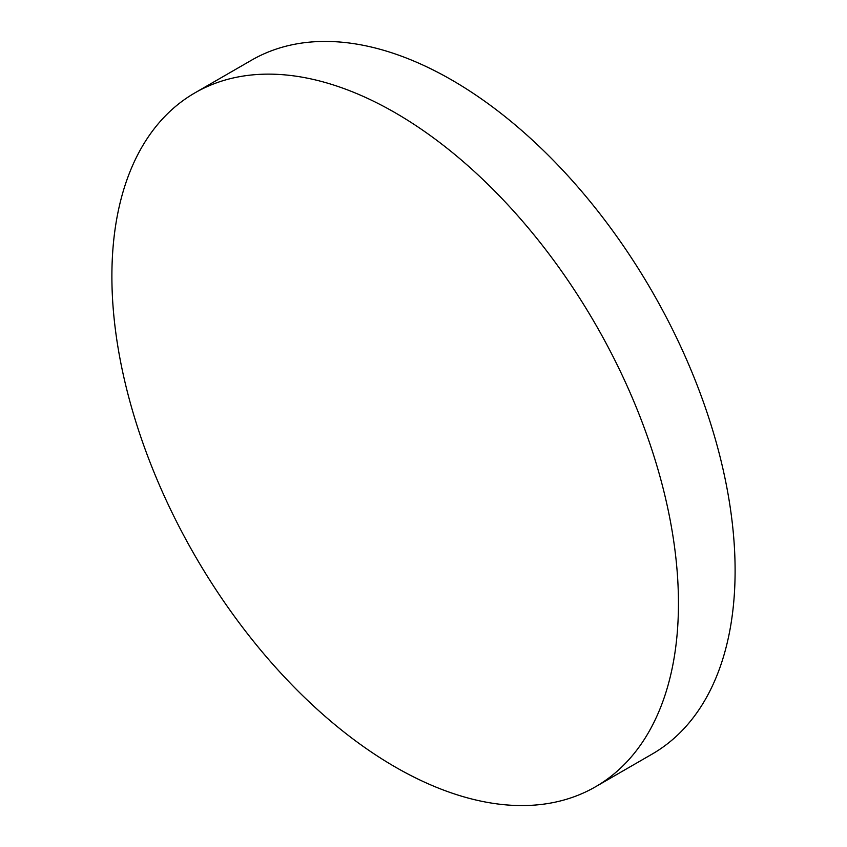 <?xml version="1.0" encoding="UTF-8"?>
<svg xmlns="http://www.w3.org/2000/svg" width="847" height="847" viewBox="0 0 847 847"><rect width="100%" height="100%" fill="white"/><g stroke="black" fill="none" stroke-linecap="round" stroke-linejoin="round"><path stroke-width="1.27" d="M395.168 766.959A400.62 231.295 -120 0 0 595.483 786.799A400.62 231.295 -120 0 0 656.891 465.776A400.62 231.295 -120 0 0 395.168 112.746A400.62 231.295 -120 0 0 194.863 92.905A400.62 231.295 -120 0 0 133.455 413.929A400.62 231.295 -120 0 0 395.168 766.959M595.483 786.799L652.137 754.095A400.62 231.295 -120 0 0 713.545 433.071A400.62 231.295 -120 0 0 451.832 80.041A400.62 231.295 -120 0 0 251.517 60.201L194.863 92.905"/></g></svg>
